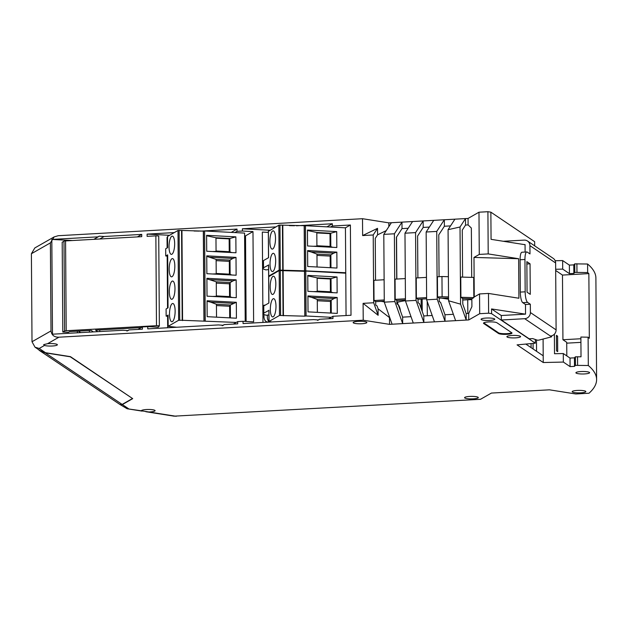 <?xml version="1.0" encoding="UTF-8"?>
<svg xmlns="http://www.w3.org/2000/svg" width="628" height="628" viewBox="0 0 628 628"><rect width="100%" height="100%" fill="white"/><g stroke="black" fill="none" stroke-linecap="round" stroke-linejoin="round"><path stroke-width="0.94" d="M397.359 302.217L405.453 300.522M405.453 300.647L396.872 302.147M397.697 302.272L397.705 303.976A13.314 8.768 99 0 1 400.46 310.986M397.705 303.976L396.896 303.85L396.865 300.474L405.445 299.996M384.273 301.856L381.094 301.354M421.184 308.552L421.121 299.116M330.548 227.038L332.353 226.009L350.385 225.005L351.013 315.264L332.958 316.276L328.601 318.765M268.329 232.399L262.331 232.077L262.959 322.345L263.76 322.392M317.517 320.406L319.511 319.275L318.608 319.974L313.623 319.605L243.052 323.546L243.036 321.3L253.618 321.858L252.982 231.591L242.408 231.033L237.039 231.332L234.864 232.572M243.036 321.3L237.698 321.599L233.333 324.087M168.092 315.185L166.145 316.143L167.59 316.222L167.668 327.667L168.469 327.714M237.698 321.599L237.714 323.844L224.22 324.598L223.317 325.296L218.34 324.927L147.768 328.868L147.753 326.623L158.327 327.18L158.319 326.733L157.604 327.141M147.753 326.623L142.383 326.921L138.019 329.41M174.035 416.16L480.499 399.298L491.426 393.065L549.469 389.823L575.79 393.976L588.993 393.238A365.441 66.843 179.6 0 0 596.6 379.532A365.441 66.843 179.6 0 0 588.303 365.512L575.46 365.355L574.494 366.36L570.083 366.611L563.355 362.066L543.251 362.529L517.072 344.874L535.354 343.186L491.583 313.662L488.623 313.199L479.682 313.694L468.763 319.927L466.212 320.068L466.164 313.592L462.789 304.078L462.75 298.52L471.848 298.779L473.834 297.648L473.693 277.435L460.764 277.066L460.905 297.279L462.75 298.52M533.109 348.98L533.07 343.398M531.092 347.622L531.068 343.579M554.383 334.175L554.516 353.737L563.292 353.533L570.028 358.078L574.439 357.827L575.397 356.822L581.018 356.79L580.884 337.032L588.106 337.212L588.303 365.512M569.376 265.118L562.649 260.573L562.704 269.106L569.439 273.651L569.376 265.118L573.788 264.867L574.746 263.862L587.596 264.019A365.441 66.843 -0.4 0 1 595.894 278.039L596.6 379.532M587.596 264.019L587.651 272.552L574.808 272.395L573.851 273.4L573.788 264.867M580.892 338.743L562.931 339.74L562.476 275.072L588.86 273.604A365.441 66.843 179.6 0 0 587.651 272.552M588.86 273.604L589.315 338.272A365.441 66.843 -0.4 0 0 588.106 337.212M562.931 339.74L566.723 342.299L566.817 355.911M580.924 342.37L566.723 343.163M557.601 336.145L556.416 335.352L556.518 350.84L557.703 351.641L557.601 336.145L556.416 336.216M462.765 300.043L467.734 299.768A11.422 2.088 -0.4 0 1 471.856 299.682M427.213 301.44L427.315 315.758M440.872 298.017L448.557 299.226M422.149 299.061L422.236 311.504M167.48 237.431L167.04 237.408L167.111 247.958M246.121 321.465L245.524 235.853L252.982 231.591M244.614 236.685L245.524 236.732M268.392 231.332L278.856 225.201L279.962 225.091L305.467 225.719L345.439 227.823L350.385 225.005M93.384 331.906L91.154 330.399L69.622 331.608L68.342 332.33L62.816 332.039L62.188 242.227L63.985 241.199A2.284 0.416 -0.4 0 1 65.571 240.916L141.747 236.662L141.732 234.409L104.067 236.521L99.091 236.152L98.188 236.842L51.818 239.433L72.534 240.524M77.354 332.801L77.338 331.176M142.383 326.921L142.399 329.166L128.928 329.92L128.026 330.618L123.049 330.25L52.485 334.19L51.818 239.433M97.795 331.663L95.566 330.155L141.182 327.604M158.319 326.733L159.253 326.199A2.284 0.416 179.6 0 0 159.363 326.073A2.284 0.416 179.6 0 0 156.482 325.689L66.199 330.728A2.284 0.416 179.6 0 0 64.613 331.019L62.816 332.039M167.535 308.136L167.174 256.043L165.721 255.965L165.674 248.782L167.621 247.668L167.543 236.442L177.999 230.468L181.571 230.46L182.198 320.28L178.627 320.288L168.1 326.332L176.625 327.259M166.145 316.143L166.098 308.96L168.037 307.846L167.668 254.85L165.721 255.965M169.552 235.296L147.101 234.111L147.117 236.356L155.862 235.869A2.284 0.416 -0.4 0 1 158.735 236.254L159.363 326.073M167.197 259.647L167.637 259.576M169.183 269.318A9.137 2.779 93 0 1 172.48 258.587A9.137 2.779 93 0 1 174.82 266.099A9.137 2.779 93 0 1 171.523 276.838A9.137 2.779 93 0 1 169.183 269.318M175.133 311.009A9.137 2.779 93 0 1 171.837 321.74A9.137 2.779 93 0 1 169.497 314.228A9.137 2.779 93 0 1 172.794 303.497A9.137 2.779 93 0 1 175.133 311.009M169.34 291.777A9.137 2.779 93 0 1 172.637 281.046A9.137 2.779 93 0 1 174.977 288.558A9.137 2.779 93 0 1 171.679 299.289A9.137 2.779 93 0 1 169.34 291.777M169.026 246.867A9.137 2.779 93 0 1 172.323 236.136A9.137 2.779 93 0 1 174.662 243.648A9.137 2.779 93 0 1 171.366 254.379A9.137 2.779 93 0 1 169.026 246.867M172.017 326.843L172.017 327.51M172.229 327.502L173.195 326.945M236.238 322.431L182.198 320.28M167.613 319.825L168.061 319.754M245.21 321.41L244.59 233.09L204.618 230.986L203.464 231.104L204.092 320.916M181.571 230.46L203.464 231.104M206.714 251.239L206.596 235.319L235.861 236.85L235.971 252.778L206.714 251.239M207.059 300.757L207.169 316.677L236.426 318.215L236.316 302.288L207.059 300.757M206.902 278.298L207.02 296.149L236.285 297.688L236.159 279.837L206.902 278.298M206.745 255.847L206.871 273.698L236.128 275.229L236.002 257.386L206.745 255.847M203.323 231.183L203.951 321.002M182.575 320.594L181.947 230.782M212.382 251.538L216.063 251.388L215.961 237.753L206.604 235.759M216.056 250.996L229.244 251.695L231.795 252.558M229.244 251.695L229.149 238.891L229.872 238.483L215.961 237.753M216.063 251.388L229.966 252.118L229.872 238.483L235.861 236.85M229.149 238.891L215.969 238.2M230.421 317.901L230.335 305.012L236.316 302.288M233.184 303.332L210.647 302.147L216.432 304.282L230.335 305.012L229.62 306.252L216.44 305.561M207.059 301.275L210.647 302.147M216.519 317.171L216.432 304.282M229.699 317.862L229.62 306.252M212.696 296.447L216.37 296.29L216.275 281.823L230.178 282.561L229.463 283.801L229.558 296.597L232.109 297.468M206.902 278.824L216.275 281.823M229.558 296.597L216.37 295.906M216.37 296.29L230.28 297.02L230.178 282.561L233.027 280.881L210.49 279.696M216.283 283.11L229.463 283.801M233.027 280.881L236.159 279.837M212.539 273.996L216.213 273.839L216.118 259.372L230.021 260.102L229.306 261.35L229.401 274.146L231.952 275.009M206.745 256.365L216.118 259.372M229.401 274.146L216.213 273.455M216.213 273.839L230.123 274.569L230.021 260.102L232.87 258.422L210.333 257.245M216.126 260.651L229.306 261.35M232.87 258.422L236.002 257.386M99.789 331.553L99.773 329.92M89.427 332.126L89.419 330.501M455.622 320.665L448.565 300.765L460.56 304.148L466.212 320.068L392.092 324.213L384.281 302.162L383.802 234.377L391.385 222.72L388.834 222.861L362.513 218.709L58.231 235.712L54.173 236.897L50.389 242.887L51.001 330.909L32.012 341.742L35.019 347.198L40.027 350.573L45.499 352.708L70.446 356.649L132.712 398.639L122.366 404.55L120.058 404.55M32.012 341.742L31.4 253.72L50.389 242.887M555.176 260.746L562.649 260.573M448.565 300.765L448.07 229.691L454.915 219.172L468.056 218.434L478.976 212.201L487.909 211.707L490.868 212.17L534.648 241.694L534.679 245.854M454.915 219.172L444.326 219.761L436.743 231.418L426.153 232.015L433.736 220.35L444.326 219.761L444.373 226.245L450.535 225.899M433.736 220.35L423.146 220.946L415.571 232.603L404.981 233.2L412.565 221.535L423.146 220.946L423.194 227.43L429.364 227.085M412.565 221.535L401.975 222.131L394.392 233.789L394.863 301.573L402.681 323.624L402.634 317.14L398.246 304.761L396.888 303.842M391.385 222.72L401.975 222.131L402.022 228.608L396.417 237.219L396.715 279.052M362.513 218.709L362.631 235.563L373.213 234.974L373.691 302.759L363.102 303.348L363.219 320.202L58.938 337.197C54.275 337.283 51.629 335.187 51.001 330.909M319.511 319.275L332.973 318.522L332.958 316.276M332.353 226.009L332.338 223.764L296.416 225.774M294.493 225.735L289.445 225.64M242.408 231.033L242.392 228.788L275.849 226.92M237.039 231.332L237.023 229.087L200.513 231.128M199.257 231.104L194.083 231.01M147.101 234.111L174.278 232.596M54.173 236.897L34.823 247.942L31.4 253.72M44.486 345.447L43.654 344.623L47.555 343.697A6.853 1.256 -0.4 0 1 48.733 343.61A6.853 1.256 -0.4 0 1 57.36 344.764A6.853 1.256 -0.4 0 1 52.281 346.004A6.853 1.256 -0.4 0 1 44.486 345.447L39.203 348.462L35.019 347.198M392.092 324.213L389.541 324.354L363.219 320.202M150.021 411.921A6.853 1.256 -0.4 0 1 148.781 411.968L141.394 410.798A6.853 1.256 -0.4 0 1 141.386 410.767A6.853 1.256 -0.4 0 1 146.465 409.527A6.853 1.256 -0.4 0 1 155.092 410.673A6.853 1.256 -0.4 0 1 150.021 411.921M486.143 318.051A6.853 1.256 -0.4 0 1 494.77 319.197A6.853 1.256 -0.4 0 1 489.699 320.445A6.853 1.256 -0.4 0 1 481.064 319.299A6.853 1.256 -0.4 0 1 486.143 318.051M358.227 321.348A6.853 1.256 -0.4 0 1 366.854 322.494A6.853 1.256 -0.4 0 1 361.783 323.742A6.853 1.256 -0.4 0 1 353.156 322.588A6.853 1.256 -0.4 0 1 358.227 321.348M580.979 371.541A6.853 1.256 -0.4 0 1 589.606 372.687A6.853 1.256 -0.4 0 1 584.535 373.935A6.853 1.256 -0.4 0 1 575.9 372.781A6.853 1.256 -0.4 0 1 580.979 371.541M577.226 390.435A6.853 1.256 -0.4 0 1 585.853 391.582A6.853 1.256 -0.4 0 1 580.782 392.83A6.853 1.256 -0.4 0 1 572.155 391.676A6.853 1.256 -0.4 0 1 577.226 390.435M511.969 335.47A6.853 1.256 -0.4 0 1 520.596 336.616A6.853 1.256 -0.4 0 1 515.517 337.864A6.853 1.256 -0.4 0 1 506.89 336.71A6.853 1.256 -0.4 0 1 511.969 335.47M469.666 396.441A6.853 1.256 -0.4 0 1 478.293 397.595A6.853 1.256 -0.4 0 1 473.214 398.843A6.853 1.256 -0.4 0 1 464.587 397.689A6.853 1.256 -0.4 0 1 469.666 396.441M483.725 323.506A6.853 1.256 -0.4 0 1 483.489 323.185A6.853 1.256 -0.4 0 1 488.56 321.936A6.853 1.256 -0.4 0 1 496.96 322.768L511.765 332.754A6.853 1.256 -0.4 0 1 512.001 333.076A6.853 1.256 -0.4 0 1 506.922 334.324A6.853 1.256 -0.4 0 1 498.53 333.492L483.725 323.506L483.717 322.855M389.839 317.854L378.087 308.811L378.135 315.295L363.102 303.348M389.493 317.87L389.541 324.354M373.691 302.759L378.135 315.295M375.536 280.237L375.246 238.405L377.569 234.825L377.53 228.341L373.213 234.974M384.124 279.758L373.888 280.331L374.029 300.537L375.685 301.66L375.709 305.027L377.075 305.946L378.087 308.811M377.53 228.341L362.631 235.563M388.858 226.606L388.834 222.861M386.251 230.617L377.569 234.825M384.265 299.964L374.029 300.537M384.273 301.181L375.685 301.66M426.624 298.81L418.036 299.289L418.06 302.657L419.425 303.583L423.814 315.955L423.861 322.439L416.042 300.388L415.571 232.603M448.549 298.112L439.215 298.112L439.239 301.479L440.597 302.398L444.993 314.769L445.032 321.253L437.214 299.211L426.632 299.799L426.153 232.015M439.066 276.689L438.768 234.856L444.373 226.245M423.194 227.43L417.596 236.034L417.887 277.874M408.184 228.262L402.022 228.608M462.601 277.121L462.279 230.091L465.544 225.06L465.505 218.575L460.026 226.998L448.07 229.691M471.699 277.38L471.353 228.05L468.103 224.918L465.544 225.06M396.865 300.474L395.2 299.36L395.059 279.146L405.296 278.573M383.802 234.377L394.392 233.789M394.863 301.573L384.281 302.162M404.981 233.2L405.453 300.985L416.042 300.388M413.271 323.028L405.453 300.985M405.437 298.787L395.2 299.36M418.036 299.289L416.38 298.174L416.238 277.961L426.475 277.395M434.45 321.842L426.632 299.799M426.616 297.601L416.38 298.174M436.743 231.418L437.214 299.211M437.551 296.989L437.41 276.783L441.963 276.524L442.104 296.738L437.551 296.989L439.215 298.112M441.963 276.524L448.4 276.713M448.541 296.918L442.104 296.738M468.763 319.927L468.716 313.443L471.903 306.645L471.848 298.779M491.543 308.945L525.55 314.157L525.479 304.502L522.755 302.665A9.137 2.316 -93.2 0 1 520.322 292.083L520.102 259.749A9.137 2.316 -93.2 0 1 521.954 252.228L526.814 251.954A9.137 2.316 86.8 0 1 527.261 252.095L529.985 253.932L529.922 245.626A5.935 5.644 -56 0 0 527.512 241.026L553.213 258.359A5.935 5.644 124 0 1 555.631 262.967L556.102 329.881A5.935 5.644 124 0 1 550.403 336.035L551.588 336.836L538.816 340.141L537.497 340.219L532.685 338.586L529.153 338.782L501.317 320.005L501.285 315.515L491.543 308.945L491.583 313.662M535.354 343.186L535.331 339.481M525.817 344.066L543.204 355.793L543.094 339.034M536.555 351.303L536.477 339.874M525.063 244.708L491.065 239.339L490.868 212.17M503.318 241.27L524.145 240.108A5.935 5.644 -56 0 1 527.512 241.026M525.118 252.056L525.063 244.551L524.349 244.59M488.482 293.433L518.909 298.237L518.634 258.72L488.207 253.916L479.274 254.419L473.983 257.433L474.258 296.958L479.549 293.935L488.482 293.433L488.623 313.199M487.909 211.707L488.207 253.916M526.814 251.954A9.137 2.316 86.8 0 0 524.953 259.482L525.173 291.816A9.137 2.316 86.8 0 0 527.606 302.398L530.33 304.235L530.393 312.54A5.935 5.644 -56 0 1 524.694 318.702L501.317 320.005M525.479 304.502L530.33 304.235M524.835 314.196L501.285 315.515M530.268 294.351L530.048 263.815L526.853 261.656L527.065 292.193L530.268 294.351M551.58 335.847L551.588 336.836M530.048 263.815L526.868 263.995M479.549 293.935L479.682 313.694M473.983 257.433L518.634 258.72M468.103 224.918L468.056 218.434M479.274 254.419L478.976 212.201M473.834 297.648L460.905 297.279M460.56 304.148L460.026 226.998M466.164 313.592L468.716 313.443M444.993 314.769L453.369 314.306M423.814 315.955L432.19 315.484M402.634 317.14L411.018 316.669M562.704 269.106L555.678 269.271M563.292 353.533L563.355 362.066M543.204 355.793L543.251 362.529M562.476 275.072L555.686 270.495M569.439 273.651L573.851 273.4M577.548 356.704L577.603 365.237M575.397 356.822L575.46 365.355M574.439 357.827L574.494 366.36M570.028 358.078L570.083 366.611M574.746 263.862L574.808 272.395M576.897 263.744L576.959 272.277M141.394 410.798L127.178 408.765L120.081 404.573M511.742 332.738A6.853 1.256 179.6 0 1 506.922 333.649A6.853 1.256 179.6 0 1 498.522 332.816L483.741 322.847M137.375 236.905L141.732 234.409M104.067 236.521L99.703 239.009M93.823 239.339L98.188 236.842M126.942 331.058L128.928 329.92M222.226 325.736L224.22 324.598M242.392 228.788L270.024 230.241M326.937 226.849L332.338 223.764M231.253 232.384L237.023 229.087M262.842 305.53L265.487 304.973M269.106 321.63A6.398 4.208 99 0 1 267.238 321.952A6.398 4.208 99 0 1 264.145 314.581M267.528 315.154A6.398 4.208 -81 0 0 269.019 321.669M78.602 331.223L80.674 332.62M132.335 398.387L69.92 356.563M69.92 356.735L45.255 352.85L39.792 350.73L37.876 349.121M39.792 350.73L119.901 404.456L122.162 404.424L132.335 398.592M167.802 282.639L167.354 282.333M268.941 310.365L263.823 313.137L263.242 314.008A3.423 0.628 179.6 0 0 263.218 314.086A3.423 0.628 179.6 0 0 263.532 314.345L266.217 315.264L268.91 314.934M268.706 276.689L279.17 270.558L304.494 271.272L304.808 316.182L279.484 315.468L269.019 321.442L271.885 321.936M268.706 276.532L268.894 303.026L263.768 305.954L263.823 313.137M275.825 283.738A9.137 2.779 93 0 1 272.528 294.469A9.137 2.779 93 0 1 270.189 286.957A9.137 2.779 93 0 1 273.486 276.226A9.137 2.779 93 0 1 275.825 283.738M270.346 309.408A9.137 2.779 93 0 1 273.643 298.677A9.137 2.779 93 0 1 275.982 306.197A9.137 2.779 93 0 1 272.685 316.928A9.137 2.779 93 0 1 270.346 309.408M263.195 306.982A3.423 0.628 -0.4 0 1 263.171 306.904A3.423 0.628 -0.4 0 1 263.195 306.817L263.768 305.954M346.059 315.546L345.761 273.18L305.789 271.076L304.635 271.194L304.949 316.104L306.095 315.986L305.789 271.076M331.16 317.305L306.095 315.986M282.741 270.55L283.055 315.46M283.432 315.782L283.118 270.872M337.173 297.476L337.283 313.403L308.026 311.865L307.916 295.937L337.173 297.476L334.041 298.52L311.504 297.334L317.281 299.462L331.192 300.2L334.041 298.52M307.885 291.337L307.767 275.409L337.024 276.948L337.142 292.876L307.885 291.337M313.553 291.635L317.226 291.478L317.132 277.843L307.775 275.849M317.226 291.094L330.406 291.784L332.958 292.656M330.406 291.784L330.32 278.989L331.034 278.573L317.132 277.843M317.226 291.478L331.129 292.208L331.034 278.573L337.024 276.948M330.32 278.989L317.132 278.29M331.278 313.089L331.192 300.2L330.477 301.44L330.556 313.05M307.916 296.463L311.504 297.334M317.376 312.351L317.281 299.462M317.289 300.749L330.477 301.44M268.627 265.008L263.501 267.779L262.928 268.651A3.423 0.628 179.6 0 0 262.904 268.729A3.423 0.628 179.6 0 0 263.218 268.988L265.903 269.907L268.588 269.577M304.18 225.915L304.494 270.825L279.162 270.111L268.706 276.084L269.051 276.336M268.392 231.175L268.572 257.668L263.454 260.596L263.501 267.779M275.511 238.381A9.137 2.779 93 0 1 272.214 249.112A9.137 2.779 93 0 1 269.875 241.599A9.137 2.779 93 0 1 273.172 230.869A9.137 2.779 93 0 1 275.511 238.381M270.032 264.05A9.137 2.779 93 0 1 273.329 253.32A9.137 2.779 93 0 1 275.668 260.84A9.137 2.779 93 0 1 272.371 271.571A9.137 2.779 93 0 1 270.032 264.05M262.881 261.625A3.423 0.628 -0.4 0 1 262.849 261.546A3.423 0.628 -0.4 0 1 262.881 261.46L263.454 260.596M345.039 273.141L345.753 272.733L304.494 270.825M282.427 225.193L282.741 270.103M283.118 270.425L282.804 225.515M345.439 227.823L345.753 272.733M336.851 252.118L336.961 268.046L307.704 266.507L307.594 250.58L336.851 252.118L333.719 253.163L311.182 251.977L316.967 254.105L330.87 254.842L333.719 253.163M307.563 245.98L307.453 230.052L336.71 231.591L336.82 247.518L307.563 245.98M313.239 246.278L316.912 246.121L316.818 232.486L307.453 230.492M316.904 245.736L330.093 246.427L332.644 247.299M330.093 246.427L329.998 233.632L330.721 233.216L316.818 232.486M316.912 246.121L330.815 246.851L330.721 233.216L336.71 231.591M329.998 233.632L316.818 232.933M330.964 267.732L330.87 254.842L330.155 256.083L330.242 267.693M307.602 251.106L311.182 251.977M317.054 266.994L316.967 254.105M316.975 255.392L330.155 256.083M467.734 299.768L467.829 313.498M177.999 230.468L178.627 320.288M168.171 326.262L168.092 315.028M179.734 320.17L179.113 230.35M205.238 320.806L204.618 230.986M155.862 235.869L156.482 325.689M66.199 330.728L65.571 240.916M58.938 337.197L47.555 343.697M148.781 411.968L176.217 416.293M128.662 408.797L122.366 404.55M45.499 352.708L39.203 348.462M520.102 259.749L524.953 259.482M525.173 291.816L520.322 292.083M522.755 302.665L527.606 302.398M556.102 329.881L530.393 312.54M529.922 245.626L555.631 262.967M524.694 318.702L550.403 336.035M498.522 332.816L498.53 333.492M63.985 241.199L64.613 331.019M122.162 404.424L45.255 352.85M269.019 321.442L268.941 310.216M279.17 270.558L279.484 315.468M263.242 314.008L263.195 306.817M280.598 315.35L280.284 270.448M268.706 276.084L268.627 264.859M278.856 225.201L279.162 270.111M262.928 268.651L262.881 261.46M280.276 269.993L279.962 225.091M304.321 225.837L304.635 270.746M305.781 270.629L305.467 225.719M168.021 315.107L168.1 326.332M167.472 236.521L167.55 247.707M167.605 254.929L167.974 307.885M396.543 237.023L396.841 279.052M174.301 416.199L145.829 411.709M142.116 411.12L127.178 408.765M268.878 310.295L268.957 321.52M263.171 306.904L263.218 314.086M268.643 276.61L268.823 303.065M268.556 264.938L268.635 276.163M262.849 261.546L262.904 268.729M268.321 231.253L268.509 257.708"/></g></svg>
